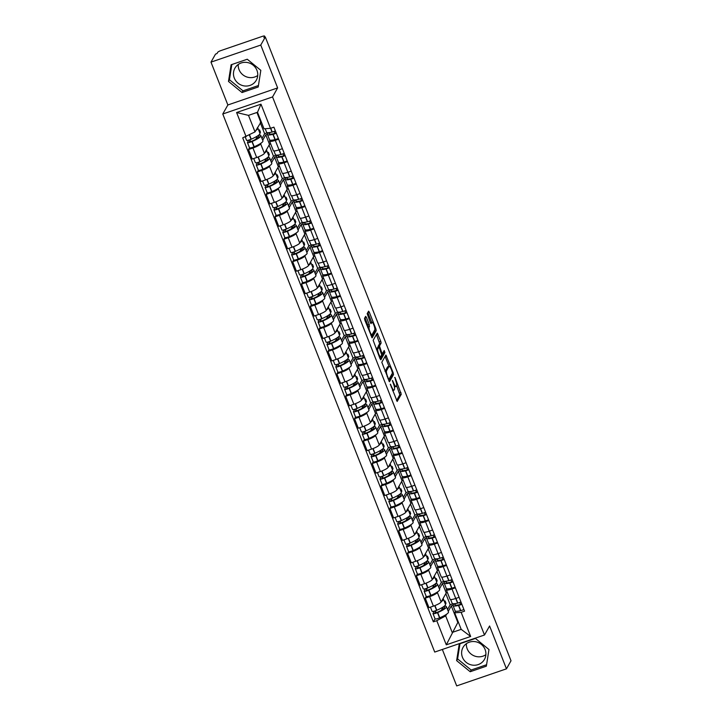 <?xml version="1.0" encoding="UTF-8"?>
<svg xmlns="http://www.w3.org/2000/svg" width="722" height="722" viewBox="0 0 722 722"><rect width="100%" height="100%" fill="white"/><g stroke="black" fill="none" stroke-linecap="round" stroke-linejoin="round"><path stroke-width="1.08" d="M390.313 384.131L397.181 401.459L401.27 394.266L395.033 377.462L395.485 379.952A4.946 1.11 71.1 0 1 396.549 385.738L396.207 386.333A4.946 1.11 71.1 0 1 396.035 386.496A4.946 1.11 71.1 0 1 393.716 383.093L392.398 380.44L393.4 383.644A4.946 1.11 71.1 0 1 394.456 389.438L394.122 390.033A4.946 1.11 71.1 0 1 393.95 390.187A4.946 1.11 71.1 0 1 391.631 386.784L390.313 384.131M485.879 654.673A12.283 11.732 29.5 0 1 467.197 648.852A12.283 11.732 29.5 0 1 466.394 643.672M485.085 649.502A12.283 11.732 29.5 0 1 484.453 659.421A12.283 11.732 29.5 0 1 473.018 665.188A12.283 11.732 29.5 0 1 462.441 657.264A12.283 11.732 29.5 0 1 463.073 647.336A12.283 11.732 29.5 0 1 474.507 641.569A12.283 11.732 29.5 0 1 485.085 649.502M257.727 75.485A12.283 11.732 29.5 0 1 239.045 69.655A12.283 11.732 29.5 0 1 238.242 64.475M256.933 70.305A12.283 11.732 29.5 0 1 256.301 80.223A12.283 11.732 29.5 0 1 244.866 85.999A12.283 11.732 29.5 0 1 234.289 78.066A12.283 11.732 29.5 0 1 234.921 68.148A12.283 11.732 29.5 0 1 246.355 62.381A12.283 11.732 29.5 0 1 256.933 70.305M366.433 317.355L365.648 316.344L364.52 318.348L364.845 320.153L372.137 337.878L376.225 330.676L375.891 328.871L369.33 312.211L368.608 311.155L367.182 313.619L370.323 322.563L371.054 323.627L371.785 322.373A4.133 0.93 71.1 0 1 371.929 322.238A4.133 0.93 71.1 0 1 374.014 325.46A4.133 0.93 71.1 0 1 374.754 329.927L372.101 334.629A4.133 0.93 71.1 0 1 371.956 334.764A4.133 0.93 71.1 0 1 369.872 331.533A4.133 0.93 71.1 0 1 369.123 327.075L369.24 324.485L366.433 317.355L364.899 317.671M272.546 96.938L277.636 87.913L260.759 45.062L265.308 37.012L511.014 660.783L506.465 668.834L489.588 625.983L484.498 634.999L272.546 96.938L222.773 114.004L434.725 652.065L484.498 634.999M381.812 362.245L389.429 381.767L393.517 374.574L393.183 372.769L385.9 355.043L381.812 362.245M380.052 358.762L373.166 340.297L377.254 333.095L380.783 341.289L381.117 343.094L379.483 346L381.676 352.535L382.398 353.599L384.194 350.495L384.934 352.507L380.837 359.773L380.052 358.762M260.759 45.062L210.986 62.128L215.535 54.078L216.979 53.581L217.692 52.327A3.15 0.605 -21.5 0 1 221.049 50.531L262.113 36.443A3.15 0.605 -21.5 0 1 264.586 36.1L264.992 37.12M442.342 649.457L456.692 685.9L506.465 668.834M210.986 62.128L227.863 104.979L222.773 114.004M265.308 37.012L263.855 37.517L264.559 36.262A3.15 0.605 -21.5 0 0 264.586 36.1M455.374 587.834L452.008 588.99A7.238 1.381 158.5 0 1 446.313 589.784L450.059 599.269A7.238 1.381 -21.5 0 0 455.744 598.475L459.111 597.32M437.812 591.742L437.388 592.5A7.238 1.381 158.5 0 1 429.653 596.652L433.399 606.137A7.238 1.381 -21.5 0 0 441.124 601.995L446.214 592.97L447.414 592.563M433.399 606.137L428.967 607.653L425.231 598.168L426.224 596.417A3.971 0.758 158.5 0 0 430.727 595.46L430.935 595.37A11.967 2.283 158.5 0 0 439.545 590.118A11.967 2.283 158.5 0 0 439.644 589.513L437.577 584.26A11.967 2.283 -21.5 0 0 435.501 583.8L435.619 583.593M446.313 589.784A7.238 1.381 158.5 0 1 446.377 589.414L446.756 588.755M429.653 596.652L425.231 598.168M444.156 582.907L442.478 583.484L439.409 588.917M446.539 565.398L443.173 566.553A7.238 1.381 158.5 0 1 437.478 567.348L441.223 576.842A7.238 1.381 -21.5 0 0 446.909 576.048L450.275 574.892M416.63 566.292L415.358 568.548A3.971 0.758 -21.5 0 0 415.321 568.746A3.971 0.758 -21.5 0 0 419.825 567.781L420.033 567.691A11.967 2.283 -21.5 0 0 428.633 562.438A11.967 2.283 -21.5 0 0 428.742 561.833L430.808 567.077A11.967 2.283 158.5 0 1 430.7 567.682A11.967 2.283 158.5 0 1 422.099 572.943L421.892 573.024A3.971 0.758 158.5 0 1 417.388 573.99L416.395 575.732L420.132 585.226L424.563 583.71A7.238 1.381 -21.5 0 0 432.288 579.558L437.379 570.542L438.579 570.127M437.478 567.348A7.238 1.381 158.5 0 1 437.541 566.987L437.92 566.319M428.976 569.306L428.552 570.064A7.238 1.381 158.5 0 1 420.818 574.216L416.395 575.732M435.321 560.471L433.642 561.048L430.574 566.481M437.703 542.971L434.337 544.126A7.238 1.381 158.5 0 1 428.642 544.92L432.388 554.406A7.238 1.381 -21.5 0 0 438.073 553.612L441.44 552.456M407.795 543.865L406.522 546.112A3.971 0.758 -21.5 0 0 406.486 546.31A3.971 0.758 -21.5 0 0 410.989 545.345L411.197 545.263A11.967 2.283 -21.5 0 0 419.798 540.002A11.967 2.283 -21.5 0 0 419.906 539.397L421.973 544.65A11.967 2.283 158.5 0 1 421.865 545.254A11.967 2.283 158.5 0 1 413.264 550.507L413.056 550.597A3.971 0.758 158.5 0 1 408.553 551.563L407.56 553.305L411.296 562.79L415.728 561.274A7.238 1.381 -21.5 0 0 423.453 557.131L428.543 548.106L429.743 547.7M428.642 544.92A7.238 1.381 158.5 0 1 428.706 544.55L429.085 543.892M420.141 546.879L419.708 547.637A7.238 1.381 158.5 0 1 411.982 551.788L407.56 553.305M426.485 538.043L424.807 538.621L421.738 544.054M428.868 520.535L425.493 521.69A7.238 1.381 158.5 0 1 419.807 522.484L423.552 531.979A7.238 1.381 -21.5 0 0 429.238 531.184L432.604 530.029M398.959 521.428L397.687 523.685A3.971 0.758 -21.5 0 0 397.651 523.883A3.971 0.758 -21.5 0 0 402.154 522.918L402.362 522.827A11.967 2.283 -21.5 0 0 410.962 517.575A11.967 2.283 -21.5 0 0 411.071 516.97L413.137 522.214A11.967 2.283 158.5 0 1 413.029 522.818A11.967 2.283 158.5 0 1 404.428 528.08L404.221 528.161A3.971 0.758 158.5 0 1 399.717 529.127L398.724 530.869L402.461 540.363L406.892 538.847A7.238 1.381 -21.5 0 0 414.618 534.695L419.708 525.679L420.908 525.264M419.807 522.484A7.238 1.381 158.5 0 1 419.87 522.123L420.249 521.455M411.305 524.443L410.872 525.21A7.238 1.381 158.5 0 1 403.147 529.352L398.724 530.869M417.65 515.607L415.971 516.185L412.903 521.618M420.023 498.108L416.657 499.263A7.238 1.381 158.5 0 1 410.971 500.057L414.708 509.542A7.238 1.381 -21.5 0 0 420.403 508.748L423.769 507.593M390.124 499.001L388.851 501.248A3.971 0.758 -21.5 0 0 388.815 501.447A3.971 0.758 -21.5 0 0 393.319 500.481L393.526 500.4A11.967 2.283 -21.5 0 0 402.127 495.139A11.967 2.283 -21.5 0 0 402.235 494.534L404.302 499.786A11.967 2.283 158.5 0 1 404.194 500.391A11.967 2.283 158.5 0 1 395.593 505.644L395.385 505.734A3.971 0.758 158.5 0 1 390.882 506.7L389.889 508.441L393.625 517.927L398.048 516.411A7.238 1.381 -21.5 0 0 405.782 512.268L410.872 503.243L412.072 502.837M410.971 500.057A7.238 1.381 158.5 0 1 411.035 499.687L411.414 499.028M402.47 502.016L402.037 502.774A7.238 1.381 158.5 0 1 394.311 506.925L389.889 508.441M408.814 493.18L407.136 493.758L404.067 499.191M411.188 475.672L407.822 476.827A7.238 1.381 158.5 0 1 402.136 477.621L405.872 487.115A7.238 1.381 -21.5 0 0 411.567 486.321L414.933 485.166M382.037 484.254L381.054 486.005L384.79 495.5L389.212 493.983A7.238 1.381 -21.5 0 0 396.938 489.832L402.037 480.816L403.237 480.401M402.136 477.621A7.238 1.381 158.5 0 1 402.199 477.26L402.578 476.592M393.634 479.579L393.201 480.347A7.238 1.381 158.5 0 1 385.476 484.489L381.054 486.005M399.979 470.744L398.3 471.322L395.232 476.755M402.353 453.245L398.986 454.4A7.238 1.381 158.5 0 1 393.3 455.194L397.037 464.679A7.238 1.381 -21.5 0 0 402.732 463.885L406.098 462.73M373.202 461.827L372.218 463.578L375.954 473.072L380.377 471.547A7.238 1.381 -21.5 0 0 388.102 467.405L393.201 458.38L394.392 457.974M393.3 455.194A7.238 1.381 158.5 0 1 393.364 454.824L393.743 454.165M384.799 457.152L384.366 457.91A7.238 1.381 158.5 0 1 376.64 462.062L372.218 463.578M391.143 448.317L389.465 448.894L386.396 454.328M393.517 430.808L390.151 431.964A7.238 1.381 158.5 0 1 384.465 432.758L388.201 442.252A7.238 1.381 -21.5 0 0 393.887 441.458L397.262 440.303M363.608 431.702L362.345 433.958A3.971 0.758 -21.5 0 0 362.309 434.157A3.971 0.758 -21.5 0 0 366.812 433.191L367.02 433.101A11.967 2.283 -21.5 0 0 375.62 427.848A11.967 2.283 -21.5 0 0 375.729 427.243L377.796 432.487A11.967 2.283 158.5 0 1 377.687 433.092A11.967 2.283 158.5 0 1 369.086 438.353L368.879 438.435A3.971 0.758 158.5 0 1 364.375 439.4L363.383 441.142L367.119 450.636L371.541 449.12A7.238 1.381 -21.5 0 0 379.267 444.969L384.366 435.953L385.557 435.537M384.465 432.758A7.238 1.381 158.5 0 1 384.528 432.397L384.907 431.729M375.963 434.716L375.53 435.483A7.238 1.381 158.5 0 1 367.805 439.626L363.383 441.142M382.308 425.881L380.629 426.458L377.561 431.891M384.682 408.381L381.315 409.536A7.238 1.381 158.5 0 1 375.63 410.331L379.366 419.816A7.238 1.381 -21.5 0 0 385.052 419.022L388.418 417.867M354.773 409.275L353.5 411.522A3.971 0.758 -21.5 0 0 353.473 411.72A3.971 0.758 -21.5 0 0 357.977 410.755L358.175 410.674A11.967 2.283 -21.5 0 0 366.785 405.412A11.967 2.283 -21.5 0 0 366.893 404.807L368.96 410.06A11.967 2.283 158.5 0 1 368.852 410.665A11.967 2.283 158.5 0 1 360.251 415.917L360.043 416.007A3.971 0.758 158.5 0 1 355.54 416.973L354.547 418.715L358.283 428.209L362.706 426.684A7.238 1.381 -21.5 0 0 370.431 422.541L375.53 413.516L376.722 413.11M375.63 410.331A7.238 1.381 158.5 0 1 375.693 409.961L376.063 409.302M367.128 412.289L366.695 413.047A7.238 1.381 158.5 0 1 358.969 417.199L354.547 418.715M373.473 403.454L371.794 404.031L368.725 409.464M375.846 385.945L372.48 387.1A7.238 1.381 158.5 0 1 366.794 387.894L370.53 397.389A7.238 1.381 -21.5 0 0 376.216 396.595L379.582 395.439M345.937 386.839L344.665 389.095A3.971 0.758 -21.5 0 0 344.638 389.293A3.971 0.758 -21.5 0 0 349.141 388.328L349.34 388.237A11.967 2.283 -21.5 0 0 357.95 382.985A11.967 2.283 -21.5 0 0 358.049 382.38L360.125 387.624A11.967 2.283 158.5 0 1 360.016 388.228A11.967 2.283 158.5 0 1 351.415 393.49L351.208 393.571A3.971 0.758 158.5 0 1 346.704 394.537L345.712 396.279L349.448 405.773L353.87 404.257A7.238 1.381 -21.5 0 0 361.596 400.105L366.695 391.089L367.886 390.674M366.794 387.894A7.238 1.381 158.5 0 1 366.857 387.533L367.227 386.866M358.292 389.853L357.859 390.62A7.238 1.381 158.5 0 1 350.134 394.763L345.712 396.279M364.637 381.017L362.958 381.595L359.89 387.028M367.011 363.518L363.644 364.673A7.238 1.381 158.5 0 1 357.959 365.467L361.695 374.953A7.238 1.381 -21.5 0 0 367.381 374.158L370.747 373.003M337.102 364.411L335.829 366.659A3.971 0.758 -21.5 0 0 335.802 366.857A3.971 0.758 -21.5 0 0 340.306 365.892L340.504 365.81A11.967 2.283 -21.5 0 0 349.114 360.549A11.967 2.283 -21.5 0 0 349.213 359.944L351.289 365.197A11.967 2.283 158.5 0 1 351.181 365.801A11.967 2.283 158.5 0 1 342.571 371.054L342.372 371.144A3.971 0.758 158.5 0 1 337.869 372.11L336.867 373.852L340.613 383.346L345.035 381.821A7.238 1.381 -21.5 0 0 352.76 377.678L357.859 368.653L359.051 368.247M357.959 365.467A7.238 1.381 158.5 0 1 358.022 365.097L358.392 364.439M349.457 367.426L349.024 368.184A7.238 1.381 158.5 0 1 341.298 372.335L336.867 373.852M355.802 358.59L354.114 359.168L351.045 364.601M358.175 341.082L354.809 342.237A7.238 1.381 158.5 0 1 349.123 343.031L352.859 352.526A7.238 1.381 -21.5 0 0 358.545 351.731L361.912 350.576M329.024 349.665L328.032 351.424L331.777 360.91L336.199 359.394A7.238 1.381 -21.5 0 0 343.925 355.242L349.024 346.226L350.215 345.811M349.123 343.031A7.238 1.381 158.5 0 1 349.186 342.67L349.556 342.002M340.622 344.99L340.188 345.757A7.238 1.381 158.5 0 1 332.463 349.899L328.032 351.424M346.966 336.154L345.278 336.732L342.21 342.165M349.34 318.655L345.973 319.81A7.238 1.381 158.5 0 1 340.288 320.604L344.024 330.089A7.238 1.381 -21.5 0 0 349.71 329.295L353.076 328.14M319.431 319.548L318.158 321.795A3.971 0.758 -21.5 0 0 318.122 321.994A3.971 0.758 -21.5 0 0 322.626 321.028L322.833 320.947A11.967 2.283 -21.5 0 0 331.443 315.685A11.967 2.283 -21.5 0 0 331.542 315.081L333.609 320.333A11.967 2.283 158.5 0 1 333.51 320.938A11.967 2.283 158.5 0 1 324.9 326.191L324.701 326.281A3.971 0.758 158.5 0 1 320.189 327.247L319.196 328.988L322.942 338.483L327.364 336.957A7.238 1.381 -21.5 0 0 335.089 332.815L340.188 323.79L341.38 323.384M340.288 320.604A7.238 1.381 158.5 0 1 340.351 320.234L340.721 319.575M331.786 322.563L331.353 323.321A7.238 1.381 158.5 0 1 323.627 327.472L319.196 328.988M338.131 313.727L336.443 314.305L333.374 319.738M340.504 296.219L337.138 297.374A7.238 1.381 158.5 0 1 331.452 298.168L335.188 307.662A7.238 1.381 -21.5 0 0 340.874 306.868L344.241 305.713M310.595 297.112L309.323 299.368A3.971 0.758 -21.5 0 0 309.287 299.567A3.971 0.758 -21.5 0 0 313.79 298.601L313.998 298.511A11.967 2.283 -21.5 0 0 322.608 293.258A11.967 2.283 -21.5 0 0 322.707 292.654L324.774 297.897A11.967 2.283 158.5 0 1 324.674 298.502A11.967 2.283 158.5 0 1 316.065 303.763L315.857 303.845A3.971 0.758 158.5 0 1 311.353 304.819L310.361 306.561L314.106 316.046L318.528 314.53A7.238 1.381 -21.5 0 0 326.254 310.379L331.353 301.363L332.544 300.948M331.452 298.168A7.238 1.381 158.5 0 1 331.515 297.807L331.885 297.139M322.942 300.126L322.517 300.893A7.238 1.381 158.5 0 1 314.792 305.036L310.361 306.561M329.295 291.291L327.608 291.868L324.539 297.302M331.669 273.791L328.302 274.947A7.238 1.381 158.5 0 1 322.617 275.741L326.353 285.226A7.238 1.381 -21.5 0 0 332.039 284.432L335.405 283.277M301.76 274.685L300.487 276.932A3.971 0.758 -21.5 0 0 300.451 277.14A3.971 0.758 -21.5 0 0 304.955 276.165L305.162 276.084A11.967 2.283 -21.5 0 0 313.772 270.822A11.967 2.283 -21.5 0 0 313.871 270.218L315.938 275.47A11.967 2.283 158.5 0 1 315.839 276.075A11.967 2.283 158.5 0 1 307.229 281.327L307.021 281.418A3.971 0.758 158.5 0 1 302.518 282.383L301.525 284.125L305.262 293.619L309.693 292.094A7.238 1.381 -21.5 0 0 317.418 287.952L322.508 278.927L323.709 278.521M322.617 275.741A7.238 1.381 158.5 0 1 322.68 275.371L323.05 274.712M314.106 277.699L313.682 278.457A7.238 1.381 158.5 0 1 305.957 282.609L301.525 284.125M320.46 268.864L318.772 269.441L315.704 274.874M322.833 251.355L319.467 252.51A7.238 1.381 158.5 0 1 313.781 253.305L317.518 262.799A7.238 1.381 -21.5 0 0 323.203 262.005L326.57 260.85M293.683 259.938L292.69 261.698L296.426 271.183L300.857 269.667A7.238 1.381 -21.5 0 0 308.583 265.515L313.673 256.5L314.873 256.084M313.781 253.305A7.238 1.381 158.5 0 1 313.844 252.944L314.214 252.276M305.271 255.263L304.846 256.03A7.238 1.381 158.5 0 1 297.121 260.173L292.69 261.698M311.624 246.428L309.937 247.005L306.868 252.438M313.998 228.928L310.631 230.083A7.238 1.381 158.5 0 1 304.946 230.878L308.682 240.363A7.238 1.381 -21.5 0 0 314.368 239.569L317.734 238.422M284.847 237.511L283.854 239.262L287.591 248.756L292.022 247.231A7.238 1.381 -21.5 0 0 299.747 243.088L304.837 234.063L306.038 233.657M304.946 230.878A7.238 1.381 158.5 0 1 305.009 230.508L305.379 229.849M296.435 232.836L296.011 233.594A7.238 1.381 158.5 0 1 288.286 237.746L283.854 239.262M302.78 224L301.101 224.578L298.033 230.011M305.162 206.492L301.796 207.647A7.238 1.381 158.5 0 1 296.101 208.441L299.847 217.936A7.238 1.381 -21.5 0 0 305.532 217.141L308.899 215.986M276.012 215.075L275.019 216.835L278.755 226.32L283.186 224.804A7.238 1.381 -21.5 0 0 290.912 220.652L296.002 211.636L297.202 211.221M296.101 208.441A7.238 1.381 158.5 0 1 296.164 208.08L296.543 207.413M287.6 210.4L287.175 211.167A7.238 1.381 158.5 0 1 279.441 215.309L275.019 216.835M293.944 201.564L292.266 202.142L289.197 207.575M296.327 184.065L292.961 185.22A7.238 1.381 158.5 0 1 287.266 186.014L291.011 195.5A7.238 1.381 -21.5 0 0 296.697 194.705L300.063 193.559M266.418 184.958L265.145 187.206A3.971 0.758 -21.5 0 0 265.109 187.413A3.971 0.758 -21.5 0 0 269.613 186.438L269.82 186.357A11.967 2.283 -21.5 0 0 278.421 181.096A11.967 2.283 -21.5 0 0 278.53 180.491L280.596 185.744A11.967 2.283 158.5 0 1 280.488 186.348A11.967 2.283 158.5 0 1 271.887 191.601L271.68 191.691A3.971 0.758 158.5 0 1 267.176 192.657L266.183 194.398L269.92 203.893L274.351 202.377A7.238 1.381 -21.5 0 0 282.076 198.225L287.166 189.2L288.367 188.794M287.266 186.014A7.238 1.381 158.5 0 1 287.329 185.644L287.708 184.985M278.764 187.973L278.331 188.731A7.238 1.381 158.5 0 1 270.606 192.882L266.183 194.398M285.109 179.137L283.43 179.715L280.362 185.148M287.491 161.629L284.125 162.784A7.238 1.381 158.5 0 1 278.43 163.578L282.176 173.072A7.238 1.381 -21.5 0 0 287.861 172.278L291.228 171.123M257.583 162.522L256.31 164.778A3.971 0.758 -21.5 0 0 256.274 164.977A3.971 0.758 -21.5 0 0 260.777 164.011L260.985 163.921A11.967 2.283 -21.5 0 0 269.586 158.669A11.967 2.283 -21.5 0 0 269.694 158.064L271.761 163.307A11.967 2.283 158.5 0 1 271.652 163.912A11.967 2.283 158.5 0 1 263.052 169.174L262.844 169.255A3.971 0.758 158.5 0 1 258.341 170.23L257.348 171.971L261.084 181.457L265.515 179.94A7.238 1.381 -21.5 0 0 273.241 175.789L278.331 166.773L279.531 166.358M278.43 163.578A7.238 1.381 158.5 0 1 278.493 163.217L278.873 162.549M269.929 165.537L269.496 166.304A7.238 1.381 158.5 0 1 261.77 170.446L257.348 171.971M276.273 156.701L274.595 157.279L271.526 162.712M278.656 139.202L275.281 140.357A7.238 1.381 158.5 0 1 269.595 141.151L273.331 150.636A7.238 1.381 -21.5 0 0 279.026 149.842L282.392 148.696M248.747 140.095L247.475 142.342A3.971 0.758 -21.5 0 0 247.438 142.55A3.971 0.758 -21.5 0 0 251.942 141.575L252.149 141.494A11.967 2.283 -21.5 0 0 260.75 136.232A11.967 2.283 -21.5 0 0 260.859 135.628L262.925 140.88A11.967 2.283 158.5 0 1 262.817 141.485A11.967 2.283 158.5 0 1 254.216 146.737L254.009 146.828A3.971 0.758 158.5 0 1 249.505 147.793L248.512 149.535L252.249 159.03L256.68 157.513A7.238 1.381 -21.5 0 0 264.405 153.362L269.496 144.337L270.696 143.931M269.595 141.151A7.238 1.381 158.5 0 1 269.658 140.781L270.037 140.122M261.093 143.109L260.66 143.868A7.238 1.381 158.5 0 1 252.935 148.019L248.512 149.535M267.438 134.274L265.759 134.852L262.691 140.285M265.759 134.852L269.496 144.337M274.595 157.279L278.331 166.773M283.43 179.715L287.166 189.2M292.266 202.142L296.002 211.636M301.101 224.578L304.837 234.063M309.937 247.005L313.673 256.5M318.772 269.441L322.508 278.927M327.608 291.868L331.353 301.363M336.443 314.305L340.188 323.79M345.278 336.732L349.024 346.226M354.114 359.168L357.859 368.653M362.958 381.595L366.695 391.089M371.794 404.031L375.53 413.516M380.629 426.458L384.366 435.953M389.465 448.894L393.201 458.38M398.3 471.322L402.037 480.816M407.136 493.758L410.872 503.243M415.971 516.185L419.708 525.679M424.807 538.621L428.543 548.106M433.642 561.048L437.379 570.542M442.478 583.484L446.214 592.97M446.647 614.169L445.673 615.902L452.189 632.436L461.187 629.349L454.67 612.816L455.591 611.182M452.992 605.334L451.313 605.911L448.245 611.344M451.313 605.911L457.829 622.445L446.286 644.836L436.774 620.685L445.673 615.902M457.829 622.445L458.389 622.256M454.67 612.816L461.15 612.328L470.663 636.479L446.286 644.836M246.112 136.684L236.599 112.524L260.976 104.167L270.497 128.317L264.017 128.814L257.501 112.28L248.503 115.367L255.019 131.9L242.709 137.848L433.362 621.85L436.774 620.685M461.15 612.328L464.562 611.155L273.909 127.153L270.497 128.317M459.255 643.979L456.629 660.621L470.184 671.731L486.348 666.18L488.974 649.538L475.419 638.428L459.255 643.979M277.636 87.913L227.863 104.979M231.103 64.781L228.486 81.433L242.032 92.533L258.205 86.992L260.822 70.341L247.267 59.24L231.103 64.781M255.019 131.9L261.22 121.72M256.942 112.47L260.66 121.91M434.301 611.155L433.029 613.411A3.971 0.758 -21.5 0 0 432.992 613.61A3.971 0.758 -21.5 0 0 437.496 612.644L437.703 612.554A11.967 2.283 -21.5 0 0 446.313 607.292A11.967 2.283 -21.5 0 0 446.413 606.697L448.479 611.94A11.967 2.283 158.5 0 1 448.38 612.545A11.967 2.283 158.5 0 1 439.77 617.806L439.563 617.888A3.971 0.758 158.5 0 1 435.059 618.853L433.362 621.85M470.663 636.479L461.187 629.349M257.501 112.28L260.976 104.167M248.503 115.367L236.599 112.524M459.986 643.726L457.595 658.924L471.141 670.025L486.583 664.736M457.595 658.924L456.629 660.621M471.141 670.025L470.184 671.731M231.834 64.529L229.443 79.727L242.989 90.837L258.431 85.539M229.443 79.727L228.486 81.433M242.989 90.837L242.032 92.533M394.402 386.992A4.946 1.11 71.1 0 0 394.582 386.992L396.035 386.496M396.531 400.584L399.826 394.763L396.604 385.62M389.014 366.352L385.097 356.424M388.779 380.891L392.064 375.07L391.965 373.96M388.4 378.599L388.95 379.303L392.488 373.03L391.45 369.718A4.946 1.11 71.1 0 0 389.131 366.316A4.946 1.11 71.1 0 0 388.959 366.478L386.532 370.765A4.946 1.11 71.1 0 0 387.597 376.55L388.4 378.599L387.931 378.761M389.131 366.316L387.678 366.812A4.946 1.11 71.1 0 0 387.506 366.975L388.959 366.478M385.025 371.388A4.946 1.11 71.1 0 1 385.088 371.261L387.506 366.975M378.111 347.526L378.03 346.497L379.664 343.6L376.451 334.476M380.133 358.942L383.49 353.004L383.346 351.975M377.786 349.006A4.133 0.93 71.1 0 0 378.527 353.464A4.133 0.93 71.1 0 0 380.611 356.686A4.133 0.93 71.1 0 0 380.756 356.56L381.694 354.899L379.501 348.365L378.77 347.3L377.786 349.006L376.397 349.475M377.398 347.796L378.716 347.345M376.379 349.421L377.272 347.842M367.733 327.472L367.787 324.981L364.98 317.851M371.929 322.238L370.476 322.734A4.133 0.93 71.1 0 0 370.413 322.77M371.668 322.328L367.805 312.527M371.487 336.993L374.772 331.172L374.673 330.071M442.938 598.773A11.967 2.283 158.5 0 1 443.443 599.143A11.967 2.283 158.5 0 1 443.335 599.747A11.967 2.283 158.5 0 1 441.386 601.534M443.443 599.143L445.51 604.395A11.967 2.283 158.5 0 1 445.402 605A11.967 2.283 158.5 0 1 436.801 610.252L436.593 610.343A3.971 0.758 158.5 0 1 432.09 611.308L430.447 607.148M443.055 607.04A9.918 1.895 158.5 0 1 444.508 607.446A9.918 1.895 158.5 0 1 444.418 607.942A9.918 1.895 158.5 0 1 437.288 612.301L434.897 612.861L436.187 610.505M446.413 606.697A11.967 2.283 -21.5 0 0 444.337 606.227L444.454 606.029M454.346 603.709A11.967 2.283 -21.5 0 0 453.028 605.559A11.967 2.283 -21.5 0 0 458.506 605.424L458.687 605.379A3.971 0.758 -21.5 0 0 461.836 604.251M463.903 609.494A3.971 0.758 158.5 0 1 460.753 610.622L460.573 610.668A11.967 2.283 158.5 0 1 455.095 610.812L453.028 605.559M460.934 601.949A3.971 0.758 158.5 0 1 457.775 603.078L457.595 603.123A11.967 2.283 158.5 0 1 452.116 603.258L450.654 599.549M461.683 603.854L459.472 604.693A9.918 1.895 158.5 0 1 454.932 604.81A9.918 1.895 158.5 0 1 455.726 603.529M459.761 602.437L460.519 604.377M442.451 607.419L443.146 609.178M445.456 604.251L446.015 603.258L445.113 600.957L444.544 601.958M445.817 593.683L450.185 604.783L447.523 609.503M453.236 603.736L450.185 604.783M442.658 607.96L441.313 610.343M445.176 603.547L446.015 603.258M434.102 576.337A11.967 2.283 158.5 0 1 434.608 576.716A11.967 2.283 158.5 0 1 434.5 577.32A11.967 2.283 158.5 0 1 432.55 579.098M434.608 576.716L436.675 581.959A11.967 2.283 158.5 0 1 436.566 582.564A11.967 2.283 158.5 0 1 427.965 587.825L427.758 587.907A3.971 0.758 158.5 0 1 423.254 588.872L421.612 584.721M434.22 584.612A9.918 1.895 158.5 0 1 435.673 585.01A9.918 1.895 158.5 0 1 435.583 585.515A9.918 1.895 158.5 0 1 428.453 589.874L426.061 590.425L427.352 588.078M425.466 588.728L424.193 590.975A3.971 0.758 -21.5 0 0 424.157 591.174A3.971 0.758 -21.5 0 0 428.66 590.208L428.868 590.118A11.967 2.283 -21.5 0 0 437.469 584.865A11.967 2.283 -21.5 0 0 437.577 584.26M445.51 581.282A11.967 2.283 -21.5 0 0 444.192 583.132A11.967 2.283 -21.5 0 0 449.671 582.988L449.851 582.943A3.971 0.758 -21.5 0 0 453.001 581.815M455.068 587.067A3.971 0.758 158.5 0 1 451.918 588.195L451.737 588.24A11.967 2.283 158.5 0 1 446.259 588.376L444.192 583.132M452.098 579.513A3.971 0.758 158.5 0 1 448.94 580.641L448.759 580.687A11.967 2.283 158.5 0 1 443.281 580.831L441.819 577.122M452.847 581.418L450.636 582.266A9.918 1.895 158.5 0 1 446.097 582.383A9.918 1.895 158.5 0 1 446.882 581.093M450.925 580.01L451.683 581.941M433.615 584.991L434.31 586.751M436.62 581.824L437.18 580.822L436.278 578.521L435.709 579.522M436.981 571.246L441.35 582.347L438.687 587.067M444.4 581.309L441.35 582.347M433.823 585.524L432.478 587.907M436.341 581.111L437.18 580.822M425.267 553.909A11.967 2.283 158.5 0 1 425.763 554.279A11.967 2.283 158.5 0 1 425.664 554.884A11.967 2.283 158.5 0 1 423.706 556.671M425.763 554.279L427.839 559.532A11.967 2.283 158.5 0 1 427.731 560.137A11.967 2.283 158.5 0 1 419.121 565.389L418.922 565.479A3.971 0.758 158.5 0 1 414.419 566.445L412.776 562.285M425.375 562.176A9.918 1.895 158.5 0 1 426.837 562.582A9.918 1.895 158.5 0 1 426.747 563.079A9.918 1.895 158.5 0 1 419.617 567.438L417.226 567.997L418.516 565.642M428.742 561.833A11.967 2.283 -21.5 0 0 426.666 561.364L426.783 561.165M436.675 558.855A11.967 2.283 -21.5 0 0 435.357 560.696A11.967 2.283 -21.5 0 0 440.835 560.561L441.016 560.516A3.971 0.758 -21.5 0 0 444.165 559.388M446.232 564.631A3.971 0.758 158.5 0 1 443.082 565.759L442.902 565.804A11.967 2.283 158.5 0 1 437.424 565.949L435.357 560.696M443.263 557.086A3.971 0.758 158.5 0 1 440.104 558.214L439.924 558.259A11.967 2.283 158.5 0 1 434.445 558.395L432.983 554.686M444.012 558.99L441.801 559.83A9.918 1.895 158.5 0 1 437.261 559.947A9.918 1.895 158.5 0 1 438.046 558.666M442.09 557.574L442.848 559.514M424.78 562.555L425.466 564.315M427.785 559.388L428.345 558.395L427.442 556.093L426.873 557.095M428.146 548.819L432.514 559.92L429.852 564.64M435.565 558.873L432.514 559.92M424.987 563.097L423.643 565.479M427.505 558.684L428.345 558.395M416.432 531.473A11.967 2.283 158.5 0 1 416.928 531.852A11.967 2.283 158.5 0 1 416.829 532.457A11.967 2.283 158.5 0 1 414.87 534.235M416.928 531.852L418.995 537.096A11.967 2.283 158.5 0 1 418.895 537.7A11.967 2.283 158.5 0 1 410.286 542.962L410.087 543.043A3.971 0.758 158.5 0 1 405.583 544.009L403.941 539.857M416.54 539.749A9.918 1.895 158.5 0 1 418.002 540.146A9.918 1.895 158.5 0 1 417.912 540.652A9.918 1.895 158.5 0 1 410.782 545.011L408.39 545.561L409.681 543.215M419.906 539.397A11.967 2.283 -21.5 0 0 417.83 538.937L417.948 538.729M427.839 536.419A11.967 2.283 -21.5 0 0 426.512 538.269A11.967 2.283 -21.5 0 0 431.991 538.125L432.18 538.08A3.971 0.758 -21.5 0 0 435.33 536.951M437.397 542.204A3.971 0.758 158.5 0 1 434.247 543.332L434.066 543.377A11.967 2.283 158.5 0 1 428.588 543.513L426.512 538.269M434.427 534.65A3.971 0.758 158.5 0 1 431.269 535.778L431.088 535.823A11.967 2.283 158.5 0 1 425.61 535.968L424.148 532.258M435.176 536.554L432.965 537.403A9.918 1.895 158.5 0 1 428.417 537.52A9.918 1.895 158.5 0 1 429.211 536.229M433.245 535.146L434.012 537.087M415.944 540.128L416.63 541.888M418.94 536.96L419.509 535.959L418.607 533.657L418.038 534.659M419.311 526.383L423.679 537.484L421.016 542.213M426.729 536.446L423.679 537.484M416.152 540.661L414.807 543.043M418.661 536.247L419.509 535.959M407.596 509.046A11.967 2.283 158.5 0 1 408.092 509.416A11.967 2.283 158.5 0 1 407.993 510.021A11.967 2.283 158.5 0 1 406.035 511.808M408.092 509.416L410.159 514.669A11.967 2.283 158.5 0 1 410.06 515.273A11.967 2.283 158.5 0 1 401.45 520.526L401.252 520.616A3.971 0.758 158.5 0 1 396.748 521.582L395.105 517.421M407.704 517.313A9.918 1.895 158.5 0 1 409.166 517.719A9.918 1.895 158.5 0 1 409.076 518.216A9.918 1.895 158.5 0 1 401.946 522.575L399.555 523.134L400.845 520.779M411.071 516.97A11.967 2.283 -21.5 0 0 408.995 516.501L409.103 516.302M418.995 513.992A11.967 2.283 -21.5 0 0 417.677 515.833A11.967 2.283 -21.5 0 0 423.155 515.698L423.345 515.652A3.971 0.758 -21.5 0 0 426.494 514.524M428.561 519.768A3.971 0.758 158.5 0 1 425.411 520.896L425.231 520.941A11.967 2.283 158.5 0 1 419.753 521.085L417.677 515.833M425.592 512.223A3.971 0.758 158.5 0 1 422.433 513.351L422.253 513.396A11.967 2.283 158.5 0 1 416.774 513.532L415.312 509.831M426.341 514.127L424.13 514.966A9.918 1.895 158.5 0 1 419.581 515.084A9.918 1.895 158.5 0 1 420.375 513.802M424.41 512.71L425.177 514.651M407.1 517.692L407.795 519.452M410.105 514.524L410.674 513.532L409.771 511.23L409.203 512.232M410.475 503.956L414.843 515.057L412.181 519.777M417.885 514.01L414.843 515.057M407.316 518.234L405.972 520.616M409.825 513.82L410.674 513.532M398.761 486.61A11.967 2.283 158.5 0 1 399.257 486.989A11.967 2.283 158.5 0 1 399.158 487.594A11.967 2.283 158.5 0 1 397.199 489.372M399.257 486.989L401.324 492.233A11.967 2.283 158.5 0 1 401.224 492.837A11.967 2.283 158.5 0 1 392.615 498.099L392.416 498.18A3.971 0.758 158.5 0 1 387.904 499.146L386.27 494.994M398.869 494.886A9.918 1.895 158.5 0 1 400.331 495.283A9.918 1.895 158.5 0 1 400.241 495.788A9.918 1.895 158.5 0 1 393.111 500.147L390.719 500.698L392.01 498.351M402.235 494.534A11.967 2.283 -21.5 0 0 400.159 494.074L400.268 493.866M410.159 491.556A11.967 2.283 -21.5 0 0 408.842 493.406A11.967 2.283 -21.5 0 0 414.32 493.261L414.509 493.216A3.971 0.758 -21.5 0 0 417.659 492.088M419.726 497.341A3.971 0.758 158.5 0 1 416.576 498.469L416.386 498.514A11.967 2.283 158.5 0 1 410.908 498.649L408.842 493.406M416.756 489.787A3.971 0.758 158.5 0 1 413.598 490.915L413.417 490.96A11.967 2.283 158.5 0 1 407.939 491.104L406.477 487.395M417.506 491.691L415.294 492.539A9.918 1.895 158.5 0 1 410.746 492.657A9.918 1.895 158.5 0 1 411.54 491.366M415.574 490.283L416.341 492.223M398.264 495.265L398.959 497.025M401.27 492.097L401.838 491.095L400.936 488.794L400.367 489.796M401.631 481.52L406.008 492.621L403.336 497.35M409.049 491.583L406.008 492.621M398.481 495.797L397.136 498.18M400.99 491.384L401.838 491.095M389.925 464.183A11.967 2.283 158.5 0 1 390.421 464.553A11.967 2.283 158.5 0 1 390.322 465.158A11.967 2.283 158.5 0 1 388.364 466.944M390.421 464.553L392.488 469.805A11.967 2.283 158.5 0 1 392.389 470.41A11.967 2.283 158.5 0 1 383.779 475.663L383.572 475.753A3.971 0.758 158.5 0 1 379.068 476.719L377.435 472.558M390.033 472.45A9.918 1.895 158.5 0 1 391.495 472.856A9.918 1.895 158.5 0 1 391.405 473.352A9.918 1.895 158.5 0 1 384.275 477.711L381.884 478.271L383.174 475.915M381.288 476.565L380.016 478.821A3.971 0.758 -21.5 0 0 379.98 479.02A3.971 0.758 -21.5 0 0 384.483 478.054L384.691 477.964A11.967 2.283 -21.5 0 0 393.291 472.711A11.967 2.283 -21.5 0 0 393.4 472.107A11.967 2.283 -21.5 0 0 391.324 471.637L391.432 471.439M393.4 472.107L395.466 477.35A11.967 2.283 158.5 0 1 395.358 477.955A11.967 2.283 158.5 0 1 386.757 483.217L386.55 483.298A3.971 0.758 158.5 0 1 382.046 484.263L379.98 479.02M401.324 469.129A11.967 2.283 -21.5 0 0 400.006 470.97A11.967 2.283 -21.5 0 0 405.484 470.834L405.665 470.789A3.971 0.758 -21.5 0 0 408.823 469.661M410.89 474.905A3.971 0.758 158.5 0 1 407.74 476.033L407.551 476.078A11.967 2.283 158.5 0 1 402.073 476.222L400.006 470.97M407.912 467.36A3.971 0.758 158.5 0 1 404.762 468.488L404.582 468.533A11.967 2.283 158.5 0 1 399.104 468.668L397.642 464.968M408.67 469.264L406.45 470.103A9.918 1.895 158.5 0 1 401.91 470.221A9.918 1.895 158.5 0 1 402.705 468.939M406.739 467.856L407.506 469.787M389.429 472.829L390.124 474.589M392.434 469.661L393.003 468.668L392.1 466.367L391.532 467.369M392.795 459.093L397.172 470.193L394.501 474.914M400.214 469.147L397.172 470.193M389.645 473.37L388.301 475.753M392.154 468.957L393.003 468.668M381.09 441.747A11.967 2.283 158.5 0 1 381.586 442.126A11.967 2.283 158.5 0 1 381.487 442.73A11.967 2.283 158.5 0 1 379.528 444.508M381.586 442.126L383.653 447.369A11.967 2.283 158.5 0 1 383.553 447.974A11.967 2.283 158.5 0 1 374.944 453.236L374.736 453.317A3.971 0.758 158.5 0 1 370.233 454.282L368.599 450.131M381.198 450.023A9.918 1.895 158.5 0 1 382.66 450.42A9.918 1.895 158.5 0 1 382.57 450.925A9.918 1.895 158.5 0 1 375.44 455.284L373.048 455.835L374.339 453.488M372.444 454.138L371.18 456.385A3.971 0.758 -21.5 0 0 371.144 456.584A3.971 0.758 -21.5 0 0 375.648 455.618L375.855 455.537A11.967 2.283 -21.5 0 0 384.456 450.275A11.967 2.283 -21.5 0 0 384.564 449.671A11.967 2.283 -21.5 0 0 382.489 449.21L382.597 449.012M384.564 449.671L386.631 454.923A11.967 2.283 158.5 0 1 386.523 455.528A11.967 2.283 158.5 0 1 377.922 460.78L377.714 460.871A3.971 0.758 158.5 0 1 373.211 461.836L371.144 456.584M392.488 446.692A11.967 2.283 -21.5 0 0 391.171 448.542A11.967 2.283 -21.5 0 0 396.649 448.398L396.829 448.353A3.971 0.758 -21.5 0 0 399.988 447.225M402.055 452.477A3.971 0.758 158.5 0 1 398.896 453.606L398.715 453.651A11.967 2.283 158.5 0 1 393.237 453.786L391.171 448.542M399.076 444.923A3.971 0.758 158.5 0 1 395.927 446.052L395.746 446.097A11.967 2.283 158.5 0 1 390.268 446.241L388.806 442.532M399.835 446.828L397.614 447.676A9.918 1.895 158.5 0 1 393.075 447.793A9.918 1.895 158.5 0 1 393.869 446.503M397.903 445.42L398.67 447.36M380.593 450.402L381.288 452.162M383.599 447.234L384.167 446.232L383.256 443.931L382.696 444.933M383.96 436.666L388.337 447.757L385.665 452.486M391.378 446.719L388.337 447.757M380.81 450.934L379.465 453.317M383.319 446.521L384.167 446.232M372.254 419.32A11.967 2.283 158.5 0 1 372.751 419.69A11.967 2.283 158.5 0 1 372.651 420.294A11.967 2.283 158.5 0 1 370.693 422.081M372.751 419.69L374.817 424.942A11.967 2.283 158.5 0 1 374.718 425.547A11.967 2.283 158.5 0 1 366.108 430.799L365.901 430.89A3.971 0.758 158.5 0 1 361.397 431.855L359.764 427.695M372.362 427.586A9.918 1.895 158.5 0 1 373.825 427.993A9.918 1.895 158.5 0 1 373.734 428.489A9.918 1.895 158.5 0 1 366.605 432.848L364.213 433.408L365.503 431.052M375.729 427.243A11.967 2.283 -21.5 0 0 373.653 426.774L373.761 426.576M383.653 424.265A11.967 2.283 -21.5 0 0 382.335 426.106A11.967 2.283 -21.5 0 0 387.813 425.971L387.994 425.926A3.971 0.758 -21.5 0 0 391.153 424.798M393.219 430.041A3.971 0.758 158.5 0 1 390.06 431.169L389.88 431.214A11.967 2.283 158.5 0 1 384.402 431.359L382.335 426.106M390.241 422.496A3.971 0.758 158.5 0 1 387.091 423.624L386.911 423.67A11.967 2.283 158.5 0 1 381.433 423.805L379.971 420.105M390.99 424.401L388.779 425.24A9.918 1.895 158.5 0 1 384.239 425.357A9.918 1.895 158.5 0 1 385.034 424.076M389.068 422.993L389.835 424.924M371.758 427.965L372.453 429.734M374.763 424.807L375.332 423.805L374.42 421.504L373.861 422.505M375.124 414.229L379.501 425.33L376.83 430.05M382.543 424.283L379.501 425.33M371.974 428.507L370.63 430.89M374.483 424.094L375.332 423.805M363.419 396.883A11.967 2.283 158.5 0 1 363.915 397.262A11.967 2.283 158.5 0 1 363.807 397.867A11.967 2.283 158.5 0 1 361.857 399.645M363.915 397.262L365.982 402.506A11.967 2.283 158.5 0 1 365.883 403.111A11.967 2.283 158.5 0 1 357.273 408.372L357.065 408.453A3.971 0.758 158.5 0 1 352.562 409.428L350.928 405.268M363.527 405.159A9.918 1.895 158.5 0 1 364.989 405.556A9.918 1.895 158.5 0 1 364.899 406.062A9.918 1.895 158.5 0 1 357.769 410.421L355.377 410.971L356.668 408.625M366.893 404.807A11.967 2.283 -21.5 0 0 364.818 404.347L364.926 404.149M374.817 401.829A11.967 2.283 -21.5 0 0 373.5 403.679A11.967 2.283 -21.5 0 0 378.978 403.535L379.158 403.49A3.971 0.758 -21.5 0 0 382.317 402.362M384.384 407.614A3.971 0.758 158.5 0 1 381.225 408.742L381.045 408.787A11.967 2.283 158.5 0 1 375.566 408.923L373.5 403.679M381.406 400.06A3.971 0.758 158.5 0 1 378.256 401.188L378.075 401.233A11.967 2.283 158.5 0 1 372.597 401.378L371.135 397.669M382.155 401.973L379.943 402.813A9.918 1.895 158.5 0 1 375.404 402.93A9.918 1.895 158.5 0 1 376.198 401.64M380.232 400.557L380.999 402.497M362.922 405.538L363.617 407.298M365.928 402.371L366.496 401.369L365.585 399.067L365.025 400.069M366.289 391.802L370.666 402.894L367.994 407.623M373.707 401.856L370.666 402.894M363.139 406.071L361.794 408.453M365.648 401.658L366.496 401.369M354.583 374.456A11.967 2.283 158.5 0 1 355.08 374.826A11.967 2.283 158.5 0 1 354.971 375.431A11.967 2.283 158.5 0 1 353.022 377.218M355.08 374.826L357.146 380.079A11.967 2.283 158.5 0 1 357.047 380.684A11.967 2.283 158.5 0 1 348.437 385.936L348.23 386.026A3.971 0.758 158.5 0 1 343.726 386.992L342.093 382.831M354.692 382.723A9.918 1.895 158.5 0 1 356.145 383.129A9.918 1.895 158.5 0 1 356.063 383.626A9.918 1.895 158.5 0 1 348.934 387.985L346.542 388.544L347.823 386.189M358.049 382.38A11.967 2.283 -21.5 0 0 355.982 381.911L356.09 381.712M365.982 379.402A11.967 2.283 -21.5 0 0 364.664 381.243A11.967 2.283 -21.5 0 0 370.142 381.108L370.323 381.063A3.971 0.758 -21.5 0 0 373.482 379.934M375.548 385.178A3.971 0.758 158.5 0 1 372.39 386.306L372.209 386.351A11.967 2.283 158.5 0 1 366.731 386.496L364.664 381.243M372.57 377.633A3.971 0.758 158.5 0 1 369.42 378.761L369.24 378.806A11.967 2.283 158.5 0 1 363.762 378.942L362.3 375.241M373.319 379.537L371.108 380.377A9.918 1.895 158.5 0 1 366.568 380.494A9.918 1.895 158.5 0 1 367.363 379.212M371.397 378.129L372.164 380.061M354.087 383.102L354.782 384.871M357.092 379.943L357.661 378.942L356.749 376.64L356.19 377.642M357.453 369.366L361.83 380.467L359.159 385.187M364.872 379.42L361.83 380.467M354.303 383.644L352.959 386.026M356.812 379.23L357.661 378.942M345.748 352.02A11.967 2.283 158.5 0 1 346.244 352.399A11.967 2.283 158.5 0 1 346.136 353.004A11.967 2.283 158.5 0 1 344.186 354.782M346.244 352.399L348.311 357.643A11.967 2.283 158.5 0 1 348.203 358.247A11.967 2.283 158.5 0 1 339.602 363.509L339.394 363.59A3.971 0.758 158.5 0 1 334.891 364.565L333.257 360.404M345.856 360.296A9.918 1.895 158.5 0 1 347.309 360.693A9.918 1.895 158.5 0 1 347.228 361.199A9.918 1.895 158.5 0 1 340.089 365.558L337.706 366.108L338.988 363.762M349.213 359.944A11.967 2.283 -21.5 0 0 347.147 359.484L347.255 359.285M357.146 356.966A11.967 2.283 -21.5 0 0 355.829 358.816A11.967 2.283 -21.5 0 0 361.307 358.672L361.487 358.626A3.971 0.758 -21.5 0 0 364.646 357.498M366.713 362.751A3.971 0.758 158.5 0 1 363.554 363.879L363.374 363.924A11.967 2.283 158.5 0 1 357.895 364.059L355.829 358.816M363.735 355.197A3.971 0.758 158.5 0 1 360.585 356.325L360.404 356.37A11.967 2.283 158.5 0 1 354.926 356.515L353.464 352.805M364.484 357.11L362.273 357.95A9.918 1.895 158.5 0 1 357.733 358.067A9.918 1.895 158.5 0 1 358.527 356.776M362.561 355.693L363.328 357.634M345.251 360.675L345.946 362.435M348.257 357.507L348.825 356.506L347.914 354.204L347.354 355.206M348.618 346.939L352.995 358.031L350.323 362.76M356.036 356.993L352.995 358.031M345.468 361.208L344.114 363.59M347.977 356.794L348.825 356.506M336.912 329.593A11.967 2.283 158.5 0 1 337.409 329.963A11.967 2.283 158.5 0 1 337.3 330.568A11.967 2.283 158.5 0 1 335.351 332.355M337.409 329.963L339.475 335.216A11.967 2.283 158.5 0 1 339.367 335.82A11.967 2.283 158.5 0 1 330.766 341.073L330.559 341.163A3.971 0.758 158.5 0 1 326.055 342.129L324.422 337.968M337.021 337.869A9.918 1.895 158.5 0 1 338.474 338.266A9.918 1.895 158.5 0 1 338.392 338.762A9.918 1.895 158.5 0 1 331.254 343.121L328.862 343.681L330.153 341.325M328.266 341.975L326.994 344.232A3.971 0.758 -21.5 0 0 326.958 344.43A3.971 0.758 -21.5 0 0 331.461 343.464L331.669 343.374A11.967 2.283 -21.5 0 0 340.279 338.122A11.967 2.283 -21.5 0 0 340.378 337.517A11.967 2.283 -21.5 0 0 338.302 337.048L338.419 336.849M340.378 337.517L342.445 342.76A11.967 2.283 158.5 0 1 342.345 343.365A11.967 2.283 158.5 0 1 333.735 348.627L333.537 348.708A3.971 0.758 158.5 0 1 329.033 349.683L326.958 344.43M348.311 334.539A11.967 2.283 -21.5 0 0 346.993 336.38A11.967 2.283 -21.5 0 0 352.471 336.244L352.652 336.199A3.971 0.758 -21.5 0 0 355.811 335.071M357.877 340.315A3.971 0.758 158.5 0 1 354.719 341.443L354.538 341.488A11.967 2.283 158.5 0 1 349.06 341.632L346.993 336.38M354.899 332.77A3.971 0.758 158.5 0 1 351.749 333.898L351.569 333.943A11.967 2.283 158.5 0 1 346.091 334.078L344.629 330.378M355.648 334.674L353.437 335.513A9.918 1.895 158.5 0 1 348.897 335.631A9.918 1.895 158.5 0 1 349.692 334.349M353.726 333.266L354.484 335.198M336.416 338.239L337.111 340.008M339.421 335.08L339.99 334.078L339.078 331.777L338.519 332.779M339.782 324.503L344.159 335.604L341.488 340.324M347.201 334.557L344.159 335.604M336.623 338.78L335.279 341.163M339.141 334.367L339.99 334.078M328.077 307.157A11.967 2.283 158.5 0 1 328.573 307.536A11.967 2.283 158.5 0 1 328.465 308.141A11.967 2.283 158.5 0 1 326.515 309.918M328.573 307.536L330.64 312.779A11.967 2.283 158.5 0 1 330.532 313.384A11.967 2.283 158.5 0 1 321.931 318.646L321.723 318.727A3.971 0.758 158.5 0 1 317.22 319.702L315.586 315.541M328.185 315.433A9.918 1.895 158.5 0 1 329.638 315.83A9.918 1.895 158.5 0 1 329.557 316.335A9.918 1.895 158.5 0 1 322.418 320.694L320.026 321.245L321.317 318.898M331.542 315.081A11.967 2.283 -21.5 0 0 329.467 314.621L329.584 314.422M339.475 312.103A11.967 2.283 -21.5 0 0 338.158 313.953A11.967 2.283 -21.5 0 0 343.636 313.808L343.816 313.763A3.971 0.758 -21.5 0 0 346.966 312.635M349.042 317.888A3.971 0.758 158.5 0 1 345.883 319.016L345.703 319.061A11.967 2.283 158.5 0 1 340.224 319.196L338.158 313.953M346.064 310.343A3.971 0.758 158.5 0 1 342.914 311.462L342.724 311.507A11.967 2.283 158.5 0 1 337.246 311.651L335.793 307.942M346.813 312.247L344.602 313.086A9.918 1.895 158.5 0 1 340.062 313.204A9.918 1.895 158.5 0 1 340.856 311.913M344.89 310.83L345.648 312.77M327.58 315.812L328.275 317.572M330.586 312.644L331.145 311.642L330.243 309.341L329.674 310.343M330.947 302.076L335.315 313.167L332.652 317.897M338.365 312.13L335.315 313.167M327.788 316.344L326.443 318.727M330.306 311.931L331.145 311.642M319.232 284.73A11.967 2.283 158.5 0 1 319.738 285.1A11.967 2.283 158.5 0 1 319.629 285.704A11.967 2.283 158.5 0 1 317.68 287.491M319.738 285.1L321.804 290.352A11.967 2.283 158.5 0 1 321.696 290.957A11.967 2.283 158.5 0 1 313.095 296.21L312.888 296.3A3.971 0.758 158.5 0 1 308.384 297.265L306.742 293.105M319.35 293.006A9.918 1.895 158.5 0 1 320.803 293.403A9.918 1.895 158.5 0 1 320.721 293.899A9.918 1.895 158.5 0 1 313.583 298.258L311.191 298.818L312.482 296.462M322.707 292.654A11.967 2.283 -21.5 0 0 320.631 292.184L320.748 291.986M330.64 289.675A11.967 2.283 -21.5 0 0 329.322 291.517A11.967 2.283 -21.5 0 0 334.8 291.381L334.981 291.336A3.971 0.758 -21.5 0 0 338.131 290.208M340.197 295.451A3.971 0.758 158.5 0 1 337.048 296.58L336.867 296.625A11.967 2.283 158.5 0 1 331.389 296.769L329.322 291.517M337.228 287.907A3.971 0.758 158.5 0 1 334.078 289.035L333.889 289.08A11.967 2.283 158.5 0 1 328.411 289.224L326.958 285.515M337.977 289.811L335.766 290.65A9.918 1.895 158.5 0 1 331.227 290.767A9.918 1.895 158.5 0 1 332.021 289.486M336.055 288.403L336.813 290.334M318.745 293.376L319.44 295.145M321.75 290.217L322.31 289.215L321.407 286.914L320.839 287.916M322.111 279.64L326.479 290.74L323.817 295.46M329.53 289.693L326.479 290.74M318.953 293.917L317.608 296.3M321.47 289.504L322.31 289.215M310.397 262.294A11.967 2.283 158.5 0 1 310.902 262.673A11.967 2.283 158.5 0 1 310.794 263.277A11.967 2.283 158.5 0 1 308.845 265.055M310.902 262.673L312.969 267.916A11.967 2.283 158.5 0 1 312.861 268.521A11.967 2.283 158.5 0 1 304.26 273.782L304.052 273.864A3.971 0.758 158.5 0 1 299.549 274.838L297.906 270.678M310.514 270.57A9.918 1.895 158.5 0 1 311.967 270.967A9.918 1.895 158.5 0 1 311.886 271.472A9.918 1.895 158.5 0 1 304.747 275.831L302.356 276.382L303.646 274.035M313.871 270.218A11.967 2.283 -21.5 0 0 311.796 269.757L311.913 269.559M321.804 267.239A11.967 2.283 -21.5 0 0 320.487 269.089A11.967 2.283 -21.5 0 0 325.965 268.945L326.145 268.9A3.971 0.758 -21.5 0 0 329.295 267.772M331.362 273.024A3.971 0.758 158.5 0 1 328.212 274.152L328.032 274.198A11.967 2.283 158.5 0 1 322.553 274.333L320.487 269.089M328.393 265.479A3.971 0.758 158.5 0 1 325.243 266.598L325.053 266.644A11.967 2.283 158.5 0 1 319.575 266.788L318.122 263.079M329.142 267.384L326.931 268.223A9.918 1.895 158.5 0 1 322.391 268.34A9.918 1.895 158.5 0 1 323.185 267.05M327.219 265.967L327.978 267.907M309.909 270.949L310.604 272.708M312.915 267.781L313.474 266.779L312.572 264.478L312.003 265.479M313.276 257.212L317.644 268.313L314.982 273.033M320.694 267.266L317.644 268.313M310.117 271.481L308.772 273.864M312.635 267.068L313.474 266.779M301.561 239.866A11.967 2.283 158.5 0 1 302.067 240.236A11.967 2.283 158.5 0 1 301.958 240.841A11.967 2.283 158.5 0 1 300.009 242.628M302.067 240.236L304.133 245.489A11.967 2.283 158.5 0 1 304.025 246.094A11.967 2.283 158.5 0 1 295.424 251.346L295.217 251.437A3.971 0.758 158.5 0 1 290.713 252.402L289.071 248.242M301.679 248.142A9.918 1.895 158.5 0 1 303.132 248.539A9.918 1.895 158.5 0 1 303.05 249.036A9.918 1.895 158.5 0 1 295.912 253.395L293.52 253.954L294.811 251.599M292.924 252.249L291.652 254.505A3.971 0.758 -21.5 0 0 291.616 254.704A3.971 0.758 -21.5 0 0 296.119 253.738L296.327 253.648A11.967 2.283 -21.5 0 0 304.937 248.395A11.967 2.283 -21.5 0 0 305.036 247.79A11.967 2.283 -21.5 0 0 302.96 247.321L303.078 247.123M305.036 247.79L307.103 253.034A11.967 2.283 158.5 0 1 307.003 253.639A11.967 2.283 158.5 0 1 298.394 258.9L298.186 258.981A3.971 0.758 158.5 0 1 293.683 259.956L291.616 254.704M312.969 244.812A11.967 2.283 -21.5 0 0 311.651 246.653A11.967 2.283 -21.5 0 0 317.129 246.518L317.31 246.473A3.971 0.758 -21.5 0 0 320.46 245.345M322.526 250.597A3.971 0.758 158.5 0 1 319.377 251.716L319.196 251.761A11.967 2.283 158.5 0 1 313.718 251.906L311.651 246.653M319.557 243.043A3.971 0.758 158.5 0 1 316.398 244.171L316.218 244.217A11.967 2.283 158.5 0 1 310.74 244.361L309.278 240.652M320.306 244.948L318.095 245.787A9.918 1.895 158.5 0 1 313.556 245.904A9.918 1.895 158.5 0 1 314.35 244.623M318.384 243.54L319.142 245.471M301.074 248.512L301.769 250.281M304.079 245.354L304.639 244.352L303.736 242.05L303.168 243.052M304.44 234.776L308.808 245.877L306.146 250.597M311.859 244.83L308.808 245.877M301.282 249.054L299.937 251.437M303.8 244.641L304.639 244.352M292.726 217.43A11.967 2.283 158.5 0 1 293.231 217.809A11.967 2.283 158.5 0 1 293.123 218.414A11.967 2.283 158.5 0 1 291.174 220.192M293.231 217.809L295.298 223.053A11.967 2.283 158.5 0 1 295.19 223.658A11.967 2.283 158.5 0 1 286.589 228.919L286.381 229A3.971 0.758 158.5 0 1 281.878 229.975L280.235 225.815M292.843 225.706A9.918 1.895 158.5 0 1 294.296 226.103A9.918 1.895 158.5 0 1 294.206 226.609A9.918 1.895 158.5 0 1 287.076 230.968L284.685 231.518L285.975 229.172M284.089 229.822L282.816 232.069A3.971 0.758 -21.5 0 0 282.78 232.276A3.971 0.758 -21.5 0 0 287.284 231.302L287.491 231.22A11.967 2.283 -21.5 0 0 296.101 225.959A11.967 2.283 -21.5 0 0 296.2 225.354A11.967 2.283 -21.5 0 0 294.125 224.894L294.242 224.695M296.2 225.354L298.267 230.607A11.967 2.283 158.5 0 1 298.168 231.211A11.967 2.283 158.5 0 1 289.558 236.464L289.351 236.554A3.971 0.758 158.5 0 1 284.847 237.52L282.78 232.276M304.133 222.376A11.967 2.283 -21.5 0 0 302.816 224.226A11.967 2.283 -21.5 0 0 308.294 224.082L308.474 224.037A3.971 0.758 -21.5 0 0 311.624 222.908M313.691 228.161A3.971 0.758 158.5 0 1 310.541 229.289L310.361 229.334A11.967 2.283 158.5 0 1 304.883 229.479L302.816 224.226M310.722 220.616A3.971 0.758 158.5 0 1 307.563 221.744L307.382 221.789A11.967 2.283 158.5 0 1 301.904 221.925L300.442 218.215M311.471 222.52L309.26 223.36A9.918 1.895 158.5 0 1 304.72 223.477A9.918 1.895 158.5 0 1 305.514 222.186M309.548 221.103L310.307 223.044M292.239 226.085L292.933 227.845M295.244 222.917L295.803 221.916L294.901 219.614L294.332 220.616M295.605 212.349L299.973 223.45L297.311 228.17M303.023 222.403L299.973 223.45M292.446 226.627L291.101 229M294.964 222.205L295.803 221.916M283.89 195.003A11.967 2.283 158.5 0 1 284.396 195.373A11.967 2.283 158.5 0 1 284.287 195.978A11.967 2.283 158.5 0 1 282.338 197.765M284.396 195.373L286.463 200.626A11.967 2.283 158.5 0 1 286.354 201.23A11.967 2.283 158.5 0 1 277.753 206.483L277.546 206.573A3.971 0.758 158.5 0 1 273.042 207.539L271.4 203.378M284.008 203.279A9.918 1.895 158.5 0 1 285.461 203.676A9.918 1.895 158.5 0 1 285.37 204.173A9.918 1.895 158.5 0 1 278.241 208.532L275.849 209.091L277.14 206.745M275.253 207.385L273.981 209.642A3.971 0.758 -21.5 0 0 273.945 209.84A3.971 0.758 -21.5 0 0 278.448 208.875L278.656 208.784A11.967 2.283 -21.5 0 0 287.257 203.532A11.967 2.283 -21.5 0 0 287.365 202.927A11.967 2.283 -21.5 0 0 285.289 202.458L285.407 202.259M287.365 202.927L289.432 208.171A11.967 2.283 158.5 0 1 289.332 208.775A11.967 2.283 158.5 0 1 280.723 214.037L280.515 214.118A3.971 0.758 158.5 0 1 276.012 215.093L273.945 209.84M295.298 199.949A11.967 2.283 -21.5 0 0 293.98 201.79A11.967 2.283 -21.5 0 0 299.459 201.655L299.639 201.609A3.971 0.758 -21.5 0 0 302.789 200.481M304.855 205.734A3.971 0.758 158.5 0 1 301.706 206.853L301.525 206.898A11.967 2.283 158.5 0 1 296.047 207.043L293.98 201.79M301.886 198.18A3.971 0.758 158.5 0 1 298.727 199.308L298.547 199.353A11.967 2.283 158.5 0 1 293.069 199.498L291.607 195.788M302.635 200.084L300.424 200.924A9.918 1.895 158.5 0 1 295.885 201.041A9.918 1.895 158.5 0 1 296.67 199.759M300.713 198.676L301.471 200.608M283.403 203.658L284.098 205.418M286.408 200.49L286.968 199.489L286.065 197.187L285.497 198.189M286.769 189.913L291.137 201.014L288.475 205.734M294.188 199.967L291.137 201.014M283.611 204.191L282.266 206.573M286.129 199.777L286.968 199.489M275.055 172.567A11.967 2.283 158.5 0 1 275.551 172.946A11.967 2.283 158.5 0 1 275.452 173.551A11.967 2.283 158.5 0 1 273.494 175.329M275.551 172.946L277.627 178.19A11.967 2.283 158.5 0 1 277.519 178.794A11.967 2.283 158.5 0 1 268.909 184.056L268.71 184.146A3.971 0.758 158.5 0 1 264.207 185.112L262.564 180.951M275.163 180.843A9.918 1.895 158.5 0 1 276.625 181.24A9.918 1.895 158.5 0 1 276.535 181.745A9.918 1.895 158.5 0 1 269.405 186.105L267.014 186.655L268.304 184.309M278.53 180.491A11.967 2.283 -21.5 0 0 276.454 180.031L276.571 179.832M286.463 177.513A11.967 2.283 -21.5 0 0 285.145 179.363A11.967 2.283 -21.5 0 0 290.623 179.218L290.804 179.173A3.971 0.758 -21.5 0 0 293.953 178.054M296.02 183.298A3.971 0.758 158.5 0 1 292.87 184.426L292.69 184.471A11.967 2.283 158.5 0 1 287.212 184.615L285.145 179.363M293.051 175.753A3.971 0.758 158.5 0 1 289.892 176.881L289.712 176.926A11.967 2.283 158.5 0 1 284.233 177.061L282.771 173.352M293.8 177.657L291.589 178.496A9.918 1.895 158.5 0 1 287.049 178.614A9.918 1.895 158.5 0 1 287.834 177.323M291.878 176.24L292.636 178.181M274.568 181.222L275.253 182.982M277.573 178.054L278.132 177.052L277.23 174.751L276.661 175.753M277.934 167.486L282.302 178.587L279.64 183.307M285.352 177.54L282.302 178.587M274.775 181.763L273.43 184.137M277.293 177.341L278.132 177.052M266.219 150.14A11.967 2.283 158.5 0 1 266.716 150.51A11.967 2.283 158.5 0 1 266.617 151.115A11.967 2.283 158.5 0 1 264.658 152.902M266.716 150.51L268.783 155.762A11.967 2.283 158.5 0 1 268.683 156.367A11.967 2.283 158.5 0 1 260.073 161.62L259.875 161.71A3.971 0.758 158.5 0 1 255.371 162.676L253.729 158.515M266.328 158.416A9.918 1.895 158.5 0 1 267.79 158.813A9.918 1.895 158.5 0 1 267.7 159.309A9.918 1.895 158.5 0 1 260.57 163.668L258.178 164.228L259.469 161.881M269.694 158.064A11.967 2.283 -21.5 0 0 267.618 157.595L267.727 157.396M277.627 155.086A11.967 2.283 -21.5 0 0 276.3 156.927A11.967 2.283 -21.5 0 0 281.779 156.791L281.968 156.746A3.971 0.758 -21.5 0 0 285.118 155.618M287.185 160.871A3.971 0.758 158.5 0 1 284.035 161.999L283.854 162.044A11.967 2.283 158.5 0 1 278.376 162.179L276.3 156.927M284.215 153.317A3.971 0.758 158.5 0 1 281.057 154.445L280.876 154.49A11.967 2.283 158.5 0 1 275.398 154.634L273.936 150.925M284.964 155.221L282.753 156.069A9.918 1.895 158.5 0 1 278.205 156.178A9.918 1.895 158.5 0 1 278.999 154.896M283.033 153.813L283.8 155.744M265.732 158.795L266.418 160.555M268.728 155.627L269.297 154.625L268.394 152.324L267.826 153.326M269.098 145.05L273.467 156.151L270.804 160.871M276.517 155.104L273.467 156.151M265.94 159.327L264.595 161.71M268.449 154.914L269.297 154.625M257.384 127.704A11.967 2.283 158.5 0 1 257.88 128.083A11.967 2.283 158.5 0 1 257.781 128.687A11.967 2.283 158.5 0 1 255.823 130.465M257.88 128.083L259.947 133.326A11.967 2.283 158.5 0 1 259.848 133.931A11.967 2.283 158.5 0 1 251.238 139.193L251.039 139.283A3.971 0.758 158.5 0 1 246.527 140.249L245.245 136.981M257.492 135.98A9.918 1.895 158.5 0 1 258.954 136.377A9.918 1.895 158.5 0 1 258.864 136.882A9.918 1.895 158.5 0 1 251.734 141.241L249.343 141.792L250.633 139.445M260.859 135.628A11.967 2.283 -21.5 0 0 258.783 135.167L258.891 134.969M268.783 132.649A11.967 2.283 -21.5 0 0 267.465 134.5A11.967 2.283 -21.5 0 0 272.943 134.355L273.133 134.31A3.971 0.758 -21.5 0 0 276.282 133.191M278.349 138.434A3.971 0.758 158.5 0 1 275.199 139.563L275.01 139.608A11.967 2.283 158.5 0 1 269.532 139.752L267.465 134.5M275.38 130.89A3.971 0.758 158.5 0 1 272.221 132.018L272.041 132.063A11.967 2.283 158.5 0 1 266.562 132.198L265.191 128.724M276.129 132.794L273.918 133.633A9.918 1.895 158.5 0 1 269.369 133.75A9.918 1.895 158.5 0 1 270.163 132.46M274.198 131.377L274.965 133.317M256.888 136.359L257.583 138.119M259.893 133.191L260.462 132.189L259.559 129.888L258.99 130.89M260.263 122.623L264.631 133.723L261.96 138.444M267.672 132.677L264.631 133.723M257.104 136.9L255.759 139.274M259.613 132.478L260.462 132.189M261.77 170.446L265.515 179.94M270.606 192.882L274.351 202.377M279.441 215.309L283.186 224.804M288.286 237.746L292.022 247.231M297.121 260.173L300.857 269.667M305.957 282.609L309.693 292.094M314.792 305.036L318.528 314.53M323.627 327.472L327.364 336.957M332.463 349.899L336.199 359.394M341.298 372.335L345.035 381.821M350.134 394.763L353.87 404.257M358.969 417.199L362.706 426.684M367.805 439.626L371.541 449.12M376.64 462.062L380.377 471.547M385.476 484.489L389.212 493.983M394.311 506.925L398.048 516.411M403.147 529.352L406.892 538.847M411.982 551.788L415.728 561.274M420.818 574.216L424.563 583.71M252.935 148.019L256.68 157.513M260.66 143.868L264.405 153.362M269.496 166.304L273.241 175.789M284.125 162.784L287.861 172.278M278.331 188.731L282.076 198.225M292.961 185.22L298.547 199.353M287.175 211.167L290.912 220.652M301.796 207.647L307.382 221.789M296.011 233.594L299.747 243.088M310.631 230.083L316.218 244.217M304.846 256.03L308.583 265.515M319.467 252.51L323.203 262.005M313.682 278.457L317.418 287.952M328.302 274.947L332.039 284.432M322.517 300.893L326.254 310.379M337.138 297.374L342.724 311.507M331.353 323.321L335.089 332.815M345.973 319.81L351.569 333.943M340.188 345.757L343.925 355.242M354.809 342.237L358.545 351.731M349.024 368.184L352.76 377.678M363.644 364.673L367.381 374.158M357.859 390.62L361.596 400.105M372.48 387.1L376.216 396.595M366.695 413.047L370.431 422.541M381.315 409.536L385.052 419.022M375.53 435.483L379.267 444.969M390.151 431.964L395.746 446.097M384.366 457.91L388.102 467.405M398.986 454.4L404.582 468.533M393.201 480.347L396.938 489.832M407.822 476.827L413.417 490.96M402.037 502.774L405.782 512.268M416.657 499.263L420.403 508.748M410.872 525.21L414.618 534.695M425.493 521.69L429.238 531.184M419.708 547.637L423.453 557.131M434.337 544.126L439.924 558.259M428.552 570.064L432.288 579.558M443.173 566.553L446.909 576.048M437.388 592.5L441.124 601.995M452.008 588.99L455.744 598.475M275.281 140.357L279.026 149.842M264.911 37.147L264.559 36.262M391.162 386.947L391.631 386.784M392.497 381.306L392.948 381.153M393.246 383.256L393.716 383.093M394.582 377.615L395.033 377.462M399.492 392.948L400.945 392.452M399.826 394.763L401.27 394.266M390.412 384.997L390.864 384.844M385.169 356.605L386.622 356.108M392.506 372.994L393.183 372.769M392.064 375.07L393.517 374.574M385.088 371.261L386.532 370.765M387.127 376.713L387.597 376.55M376.532 334.656L377.976 334.16M379.339 341.786L380.783 341.289M379.664 343.6L381.117 343.094M378.03 346.497L379.483 346M379.33 347.968L379.817 347.805M381.207 352.697L381.676 352.535M381.604 353.843L382.326 353.59M383.49 353.004L384.934 352.507M367.787 324.981L369.24 324.485M368.121 326.786L369.565 326.29M367.76 327.544L369.123 327.075M370.44 322.833L371.785 322.373M367.886 312.716L369.33 312.211M374.871 329.223L375.891 328.871M374.772 331.172L376.225 330.676M434.743 605.65L436.593 610.343M437.496 612.644L439.563 617.888M437.703 612.554L439.77 617.806M458.506 605.424L460.573 610.668M458.687 605.379L460.753 610.622M455.943 598.412L457.775 603.078M434.951 605.568L436.801 610.252M455.762 598.466L457.595 603.123M425.908 583.214L427.758 587.907M428.66 590.208L430.727 595.46M428.868 590.118L430.935 595.37M449.671 582.988L451.737 588.24M449.851 582.943L451.918 588.195M447.108 575.976L448.94 580.641M426.115 583.132L427.965 587.825M446.927 576.039L448.759 580.687M417.072 560.786L418.922 565.479M419.825 567.781L421.892 573.024M420.033 567.691L422.099 572.943M440.835 560.561L442.902 565.804M441.016 560.516L443.082 565.759M438.272 553.548L440.104 558.214M417.28 560.705L419.121 565.389M408.237 538.35L410.087 543.043M410.989 545.345L413.056 550.597M411.197 545.263L413.264 550.507M431.991 538.125L434.066 543.377M432.18 538.08L434.247 543.332M429.437 531.112L431.269 535.778M408.444 538.269L410.286 542.962M429.256 531.175L431.088 535.823M399.401 515.923L401.252 520.616M402.154 522.918L404.221 528.161M402.362 522.827L404.428 528.08M423.155 515.698L425.231 520.941M423.345 515.652L425.411 520.896M420.592 508.685L422.433 513.351M399.609 515.842L401.45 520.526M420.421 508.739L422.253 513.396M390.566 493.487L392.416 498.18M393.319 500.481L395.385 505.734M393.526 500.4L395.593 505.644M414.32 493.261L416.386 498.514M414.509 493.216L416.576 498.469M411.757 486.249L413.598 490.915M390.773 493.406L392.615 498.099M381.73 471.06L383.572 475.753M384.483 478.054L386.55 483.298M384.691 477.964L386.757 483.217M405.484 470.834L407.551 476.078M405.665 470.789L407.74 476.033M402.921 463.822L404.762 468.488M381.938 470.979L383.779 475.663M372.895 448.624L374.736 453.317M375.648 455.618L377.714 460.871M375.855 455.537L377.922 460.78M396.649 448.398L398.715 453.651M396.829 448.353L398.896 453.606M394.086 441.386L395.927 446.052M373.103 448.542L374.944 453.236M364.05 426.197L365.901 430.89M366.812 433.191L368.879 438.435M367.02 433.101L369.086 438.353M387.813 425.971L389.88 431.214M387.994 425.926L390.06 431.169M385.25 418.959L387.091 423.624M364.267 426.115L366.108 430.799M385.079 419.022L386.911 423.67M355.215 403.76L357.065 408.453M357.977 410.755L360.043 416.007M358.175 410.674L360.251 415.917M378.978 403.535L381.045 408.787M379.158 403.49L381.225 408.742M376.415 396.522L378.256 401.188M355.432 403.679L357.273 408.372M376.243 396.586L378.075 401.233M346.38 381.333L348.23 386.026M349.141 388.328L351.208 393.571M349.34 388.237L351.415 393.49M370.142 381.108L372.209 386.351M370.323 381.063L372.39 386.306M367.579 374.095L369.42 378.761M346.587 381.252L348.437 385.936M367.408 374.158L369.24 378.806M337.544 358.897L339.394 363.59M340.306 365.892L342.372 371.144M340.504 365.81L342.571 371.054M361.307 358.672L363.374 363.924M361.487 358.626L363.554 363.879M358.744 351.659L360.585 356.325M337.752 358.816L339.602 363.509M358.572 351.722L360.404 356.37M328.709 336.47L330.559 341.163M331.461 343.464L333.537 348.708M331.669 343.374L333.735 348.627M352.471 336.244L354.538 341.488M352.652 336.199L354.719 341.443M349.908 329.232L351.749 333.898M328.916 336.389L330.766 341.073M319.873 314.034L321.723 318.727M322.626 321.028L324.701 326.281M322.833 320.947L324.9 326.191M343.636 313.808L345.703 319.061M343.816 313.763L345.883 319.016M341.073 306.796L342.914 311.462M320.081 313.953L321.931 318.646M311.038 291.607L312.888 296.3M313.79 298.601L315.857 303.845M313.998 298.511L316.065 303.763M334.8 291.381L336.867 296.625M334.981 291.336L337.048 296.58M332.237 284.369L334.078 289.035M311.245 291.526L313.095 296.21M332.057 284.432L333.889 289.08M302.202 269.171L304.052 273.864M304.955 276.165L307.021 281.418M305.162 276.084L307.229 281.327M325.965 268.945L328.032 274.198M326.145 268.9L328.212 274.152M323.402 261.933L325.243 266.598M302.41 269.089L304.26 273.782M323.221 261.996L325.053 266.644M293.367 246.743L295.217 251.437M296.119 253.738L298.186 258.981M296.327 253.648L298.394 258.9M317.129 246.518L319.196 251.761M317.31 246.473L319.377 251.716M314.566 239.505L316.398 244.171M293.574 246.662L295.424 251.346M284.531 224.316L286.381 229M287.284 231.302L289.351 236.554M287.491 231.22L289.558 236.464M308.294 224.082L310.361 229.334M308.474 224.037L310.541 229.289M305.731 217.069L307.563 221.744M284.739 224.226L286.589 228.919M275.696 201.88L277.546 206.573M278.448 208.875L280.515 214.118M278.656 208.784L280.723 214.037M299.459 201.655L301.525 206.898M299.639 201.609L301.706 206.853M296.895 194.642L298.727 199.308M275.903 201.799L277.753 206.483M266.86 179.453L268.71 184.146M269.613 186.438L271.68 191.691M269.82 186.357L271.887 191.601M290.623 179.218L292.69 184.471M290.804 179.173L292.87 184.426M288.06 172.206L289.892 176.881M267.068 179.372L268.909 184.056M287.879 172.269L289.712 176.926M258.025 157.017L259.875 161.71M260.777 164.011L262.844 169.255M260.985 163.921L263.052 169.174M281.779 156.791L283.854 162.044M281.968 156.746L284.035 161.999M279.224 149.779L281.057 154.445M258.232 156.936L260.073 161.62M279.044 149.842L280.876 154.49M249.334 134.951L251.039 139.283M251.942 141.575L254.009 146.828M252.149 141.494L254.216 146.737M272.943 134.355L275.01 139.608M273.133 134.31L275.199 139.563M270.732 128.236L272.221 132.018M249.532 134.843L251.238 139.193M270.56 128.299L272.041 132.063M392.615 390.647L393.95 390.187M381.613 353.87L382.398 353.599M379.402 357.101L380.611 356.686M377.326 347.796L378.77 347.3M370.765 335.17L371.956 334.764M432.992 613.61L435.059 618.853M424.157 591.174L426.224 596.426M415.321 568.746L417.388 573.99M406.486 546.31L408.553 551.563M397.651 523.883L399.717 529.127M388.815 501.447L390.882 506.7M362.309 434.157L364.375 439.4M353.473 411.72L355.54 416.973M344.638 389.293L346.704 394.537M335.802 366.857L337.869 372.11M318.122 321.994L320.189 327.247M309.287 299.567L311.353 304.819M300.451 277.14L302.518 282.383M265.109 187.413L267.176 192.657M256.274 164.977L258.341 170.23M247.438 142.55L249.505 147.793"/></g></svg>
